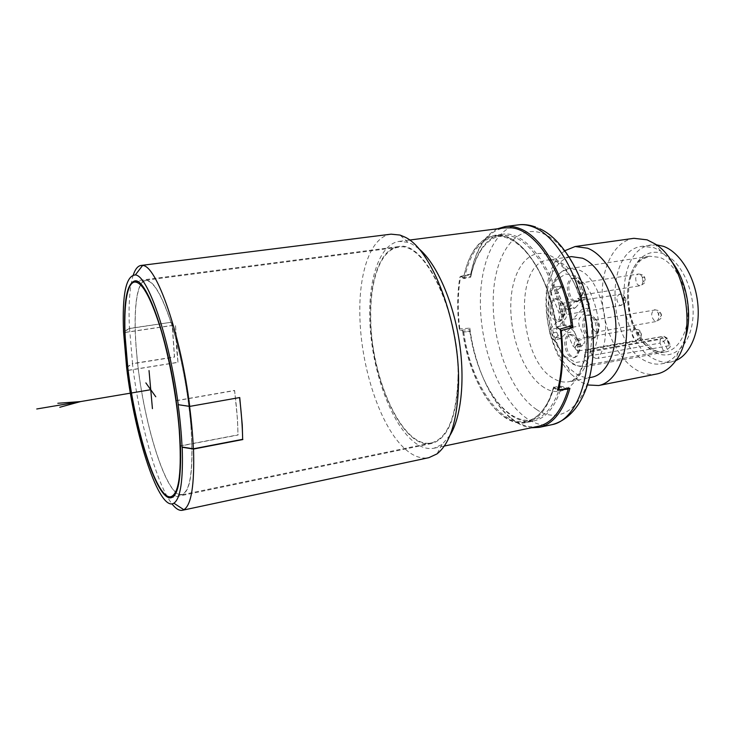 <?xml version="1.0" encoding="UTF-8"?>
<svg xmlns="http://www.w3.org/2000/svg" width="735" height="735" viewBox="0 0 735 735"><rect width="100%" height="100%" fill="white"/><g stroke="black" fill="none" stroke-linecap="round" stroke-linejoin="round"><path stroke-width="0.55" stroke-dasharray="3.67 2.76" d="M239.739 397.543L189.593 406.381M178.09 404.48L189.566 406.189M391.094 234.162C370.798 236.551 358.781 272.18 359.856 315.058C360.609 366.93 380.307 427.421 405.527 449.351C413.456 456.343 421.228 459.118 428.863 457.675M133.283 274.954C129.654 286.595 128.377 304.409 129.461 328.38L172.018 322.15L174.416 356.934L132.447 363.595C139.071 420.402 156.261 483.777 171.962 503.861M129.461 328.38L123.553 331.816M172.018 322.15L129.571 328.536L123.664 331.963M172.146 322.298L174.544 357.091L132.557 363.761L129.571 328.536M126.723 367.408L132.557 363.761M126.696 367.188L132.447 363.595M449.958 435.368L442.001 444.491L434.063 448.212C427.026 449.526 419.85 447.055 412.528 440.789C391.038 422.129 373.646 374.391 370.284 329.161C366.848 283.976 378.167 244.424 399.123 241.392L407.842 242.302L411.912 244.02L418.353 248.301M560.309 328.995L556.496 326.983C549.633 273.346 518.478 230.422 494.618 235.338C479.11 238.59 468.746 252.766 463.519 277.867L460.652 276.351L460.505 277.141C457.721 293.366 457.51 310.776 459.871 329.372L463.712 331.733L469.849 331.237L469.83 328.122L459.301 328.977L459.991 330.272L469.977 329.657C474.911 366.149 490.741 401.632 510.568 417.636L514.243 420.944C519.875 424.885 525.571 427.164 531.304 427.77M538.332 426.291C530.165 427.862 521.951 425.758 513.682 419.988L510.568 417.636M460.652 276.351L470.841 274.017C473.092 262.643 476.62 253.015 481.425 245.132C487.691 235.016 495.482 229.246 504.798 227.841M459.301 328.977C456.986 310.455 457.198 293.09 459.935 276.884L470.657 274.587L470.685 277.251L464.428 278.583L459.935 276.884M462.802 332.009L469.95 331.568C474.828 365.534 489.648 398.269 507.995 412.996C516.576 419.924 525.139 422.588 533.702 421.008L526.251 422.551C499.184 428.634 469.408 382.448 462.802 332.009L459.991 330.272M526.251 422.551C538.58 419.804 547.777 408.283 553.841 387.988L557.571 390.276M462.839 331.457C467.625 365.378 481.949 398.002 499.947 413.539C519.884 429.268 536.513 424.389 549.835 398.894L553.841 387.317L557.782 389.449M469.95 331.568L469.977 329.657M469.849 331.237C474.608 364.946 489.299 397.488 507.472 412.059C515.924 418.877 524.358 421.504 532.783 419.951C545.012 417.232 554.162 405.95 560.245 386.096L553.841 387.317M469.83 328.122C474.608 365.515 490.741 402.137 511.082 418.555M569.928 388.365L560.245 386.096M567.154 388.732L561.43 387.115L553.841 387.988M533.702 421.008C546.004 418.279 555.247 406.979 561.43 387.115M560.447 330.061L556.285 327.139L563.01 325.385C556.184 272.768 525.36 230.799 501.647 235.65C493.176 236.946 486.074 242.201 480.332 251.416C476.004 258.463 472.789 267.071 470.685 277.251M563.01 325.385L568.771 326.597M497.678 228.75C491.449 231.7 486.092 236.817 481.6 244.094C476.565 252.381 472.917 262.542 470.657 274.587M470.841 274.017L470.813 276.204L463.519 277.867M556.496 326.983L564.287 324.769L571.306 325.881M564.287 324.769C557.268 271.638 526.122 229.467 502.17 234.346C493.562 235.659 486.34 240.997 480.515 250.359C476.179 257.425 472.945 266.033 470.813 276.204M556.423 327.626C551.278 294.064 540.694 268.165 524.661 249.937C498.514 221.014 470.547 238.498 463.537 278.473M464.428 278.583C469.582 253.75 479.826 239.729 495.151 236.505C504.862 235.283 514.785 240.014 524.928 250.718C540.703 268.661 551.149 294.129 556.285 327.139M591.813 377.22C586.796 378.139 581.734 377.128 576.626 374.188L568.072 367.325C548.044 347.196 539.959 299.347 552.261 273.76C556.909 263.755 563.304 258.04 571.435 256.616M564.976 250.663C559.978 254.264 555.871 259.584 552.674 266.621C538.59 296.177 547.795 350.641 570.801 373.931L580.659 381.915L587.669 384.965M633.928 238.315C614.129 241.181 601.009 267.99 602.195 298.52C603.26 329.06 618.208 360.242 637.851 370.725C644.2 374.069 650.53 375.153 656.851 373.968M656.282 244.773L642.096 246.298C603.518 250.166 607.404 343.925 645.67 361.078C651.118 363.853 656.539 364.744 661.941 363.752C668.06 362.53 673.416 358.919 678.019 352.91L684.689 340.075M671.358 261.182L660.838 251.251L653.948 247.677L642.096 246.298M651.467 244.948C612.549 248.871 616.27 342.317 654.83 359.323C660.315 362.07 665.781 362.943 671.23 361.942L675.842 360.527M591.877 364.156L663.503 350.935L667.398 349.437L670.384 346.764L670.761 346.13L669.392 345.652L597.702 358.432C614.837 337.595 601.993 277.858 578.886 269.984L569.57 268.606C540.712 271.408 545.094 349.759 574.2 364.147C578.215 366.407 582.184 367.197 586.117 366.499L591.877 364.156C589.36 364.358 587.44 363.191 586.107 360.646L584.518 356.833L584.729 352.883L587.853 349.713L588.404 349.382L590.288 351.018L591.895 354.867C593.246 357.43 595.175 358.616 597.702 358.432M590.288 351.018L665.846 337.76L667.15 338.1L666.746 338.651L663.255 336.538L663.861 336.226L665.846 337.76L669.392 345.652M667.398 349.437L663.779 341.352L660.012 343.098L660.306 339.248L584.729 352.883M577.82 349.823C577.453 354.399 575.983 357.035 573.41 357.734C568.109 356.999 565.206 351.982 564.71 342.685C565.05 338.063 566.529 335.399 569.156 334.691C574.43 335.426 577.324 340.47 577.82 349.823M562.744 313.496C562.376 318.246 560.888 320.965 558.269 321.654C553.262 320.938 550.524 316.078 550.056 307.083C550.396 302.287 551.893 299.54 554.558 298.842C559.546 299.558 562.275 304.446 562.744 313.496M580.687 293.32C580.264 298.346 578.638 301.221 575.799 301.947C570.553 301.231 567.705 296.279 567.282 287.073C567.668 282.01 569.313 279.107 572.197 278.363C577.434 279.079 580.264 284.068 580.687 293.32M596.508 330.548C596.085 335.39 594.477 338.173 591.675 338.909C586.107 338.183 583.094 333.065 582.634 323.538C583.02 318.659 584.647 315.848 587.495 315.094C593.044 315.82 596.039 320.965 596.508 330.548M568.458 308.829L575.496 307.671L574.283 308.378L570.783 305.365L563.313 287.541L561.641 286.09L554.668 287.174L556.331 288.635L563.782 306.513L567.255 309.536L578.133 298.318L579.924 299.843L582.157 305.117L581.945 309.224L572.804 319.229C571.38 321.241 571.251 323.914 572.418 327.24L577.875 340.36L577.673 344.347L584.72 343.08L584.931 339.101L579.446 326.028C578.28 322.711 578.417 320.047 579.851 318.034L589.084 308.038L589.305 303.95L582.157 305.117M575.496 307.671L584.619 297.546L577.499 298.695M589.305 303.95L587.063 298.695L585.262 297.17L584.619 297.546M582.111 345.772L574.549 347.352L572.721 345.762L567.337 332.735L563.809 329.638L562.698 330.281L570.773 328.435L574.32 331.513L579.731 344.494L581.56 346.084L584.72 343.08M569.653 329.078L561.016 338.431L553.62 339.947L551.912 338.422L549.853 333.359L550.01 329.51L558.462 320.028C559.831 318.044 559.941 315.416 558.811 312.145L551.461 294.386L551.627 290.435L554.052 287.55M558.811 312.145L565.766 310.997C566.905 314.258 566.786 316.877 565.408 318.852L556.864 328.325L556.698 332.174L558.765 337.218L560.483 338.743L561.016 338.431M565.766 310.997L558.389 293.293L551.461 294.386M561.016 286.466L558.563 289.351L558.389 293.293M579.309 349.548L577.067 356.19L574.889 357.458C569.579 356.732 566.676 351.716 566.18 342.427C566.52 337.806 568.008 335.142 570.636 334.434L573.125 334.857C577.168 337.595 579.226 342.492 579.309 349.548M577.232 350.678C575.22 349.235 574.191 346.773 574.164 343.282L576.451 339.221L577.793 339.469C579.832 340.902 580.861 343.374 580.889 346.902L579.74 350.283L578.62 350.944L577.232 350.678M640.01 331.696C638.118 332.275 638.017 333.699 639.707 335.996C641.6 335.426 641.701 333.993 640.01 331.696M564.223 313.248L561.852 320.23L559.739 321.406C554.723 320.69 551.985 315.839 551.516 306.844C551.856 302.048 553.363 299.301 556.028 298.603L558.398 299.044C562.192 301.672 564.14 306.403 564.223 313.248M562.358 314.81C560.401 313.477 559.409 311.08 559.363 307.616C559.546 305.172 560.318 303.775 561.678 303.426L562.909 303.656C564.847 304.997 565.831 307.395 565.876 310.859L564.664 314.415L562.358 314.81M624.676 296.894C622.848 297.556 622.756 298.98 624.392 301.185C626.22 300.532 626.312 299.099 624.676 296.894M582.203 293.081L579.649 300.404L577.306 301.699C572.041 300.992 569.202 296.04 568.78 286.843C569.166 281.781 570.81 278.877 573.704 278.133L576.332 278.648C580.209 281.376 582.166 286.181 582.203 293.081M583.792 290.748L582.487 294.478L581.275 295.158C578.574 294.799 577.122 292.273 576.911 287.587C577.122 285.015 577.967 283.535 579.437 283.159L580.806 283.425C582.782 284.822 583.774 287.266 583.792 290.748M642.289 278.593C643.437 276.121 644.384 276.516 645.137 279.769C643.979 282.231 643.033 281.845 642.289 278.593M598.033 330.281L595.616 337.236L593.191 338.633C587.614 337.916 584.601 332.799 584.141 323.281C584.536 318.402 586.163 315.591 589.011 314.837L591.767 315.343C595.91 318.181 597.996 323.161 598.033 330.281M595.635 331.696C593.512 330.263 592.438 327.737 592.419 324.126C592.63 321.645 593.467 320.212 594.918 319.835L596.351 320.092C598.465 321.544 599.53 324.071 599.539 327.681L598.308 331.219L597.05 331.944L595.635 331.696M659.938 312.577C657.935 313.22 657.825 314.709 659.598 317.042C661.601 316.399 661.721 314.911 659.938 312.577M562.698 330.281L554.144 339.644M575.092 347.039L577.673 344.347M553.694 386.941L549.826 398.067C543.762 411.508 535.944 419.235 526.37 421.274C499.625 427.283 470.179 381.603 463.712 331.733M128.028 370.302L177.962 362.272L176.538 347.793L175.49 324.925L125.005 332.376M370.523 317.584C370.587 378.396 402.771 450.188 431.675 443.499C447.826 438.997 456.701 417.324 458.3 378.47C460.174 313.174 424.325 239.399 398.407 246.629C380.546 248.788 369.705 279.796 370.523 317.584M176.235 400.759L234.63 390.579L237.478 419.299L238.057 435.019L180.479 445.989M177.962 362.272L175.49 324.925M128.212 370.394L178.045 362.373M125.005 332.486L175.573 325.017M234.63 390.579L234.511 390.441C236.652 406.437 237.791 421.247 237.947 434.881L238.057 435.019M176.216 400.612L234.511 390.441M180.378 445.851L237.947 434.881M457.978 378.249C459.834 313.376 424.224 240.079 398.462 247.263C380.73 249.404 369.953 280.2 370.762 317.75C370.826 378.185 402.808 449.526 431.518 442.883C447.578 438.409 456.398 416.864 457.978 378.249M191.091 427.568C188.509 393.905 180.902 353.535 171.724 324.429C161.893 294.689 153.202 279.971 145.659 280.255C135.975 281.367 132.86 313.845 136.701 354.215C142.213 419.005 166.285 498.578 181.912 494.784C190.595 491.779 193.663 469.38 191.091 427.568M136.774 354.316C142.268 418.904 166.266 498.229 181.839 494.434C190.503 491.449 193.553 469.114 190.99 427.43C188.417 393.877 180.838 353.636 171.687 324.631C161.884 294.992 153.22 280.32 145.705 280.605C136.049 281.707 132.943 314.075 136.774 354.316M518.377 224.864C493.314 228.383 478.228 267.237 480.598 311.199C482.867 355.198 501.858 401.126 526.747 418.371C535.245 424.168 543.707 426.263 552.132 424.637M536.394 409.395C561.871 427.191 590.279 403.423 593.081 352.699C596.269 302.103 570.691 243.799 543.055 233.656C515.455 222.696 493.929 255.302 493.203 299.099C492.156 342.813 510.788 392.297 536.394 409.395M544.084 387.538C524.441 375.254 509.796 337.282 510.807 303.821C511.56 270.26 528.603 246.354 549.394 255.284C570.213 263.626 588.808 306.587 586.567 343.943C584.619 381.428 563.653 400.345 544.084 387.538M569.322 256.919L547.979 259.979C513.085 263.323 518.671 359.957 553.731 378.589C558.729 381.584 563.671 382.641 568.559 381.741C583.305 379.141 593.843 355.033 591.519 325.688C589.314 296.352 574.559 268.257 558.784 261.632L547.979 259.979L552.077 259.675C556.505 260.567 565.151 267.485 572.703 280.246C580.76 295.617 585.382 313.018 586.567 332.45C587.43 350.567 582.322 368.446 578.932 373.362C574.044 379.627 571.113 382.411 570.13 381.713L589.718 377.625M655.354 352.478C672.286 361.271 690.523 346.157 692.857 318.531C695.448 291.014 680.665 259.832 662.851 253.63C645.064 247.006 629.289 264.82 627.791 290.252C626.045 315.6 638.366 344.072 655.354 352.478M652.855 349.832C657.2 351.964 661.518 352.644 665.809 351.89C679.278 349.566 689.246 330.392 687.822 307.441C686.499 284.509 673.931 262.579 659.791 257.415L649.648 256.221C618.062 259.464 621.314 336.318 652.855 349.832M587.853 349.713L663.255 336.538L660.306 339.248L663.779 341.352L666.746 338.651L670.384 346.764M663.503 350.935L660.012 343.098L584.518 356.833M586.107 360.646L575.845 362.557L565.298 356.604C558.729 349.079 553.703 339.331 550.23 327.351C548.016 314.902 548.016 303.215 550.249 292.31L556.413 279.833L565.665 273.99L576.461 276.13L586.842 286.191C592.888 296.471 596.792 308.378 598.575 321.912C598.731 335.188 596.508 346.176 591.895 354.867M576.451 339.221L634.489 328.903L635.913 329.133C639.808 333.442 640.047 337.172 636.62 340.342L635.159 340.103C631.282 335.776 631.062 332.045 634.489 328.903L638.89 329.896C640.856 331.733 641.664 333.534 641.306 335.325C640.111 337.099 643.346 336.327 636.62 340.342L578.62 350.944M561.678 303.426L620.588 294.257C624.41 298.502 624.612 302.223 621.176 305.411L619.89 305.218C616.086 300.955 615.902 297.243 619.339 294.073L623.418 294.965L625.926 300.312C624.612 302.241 628.186 301.24 621.176 305.411L563.57 315.03M579.437 283.159L638.449 274.017C636.887 274.403 635.968 275.855 635.711 278.372C635.867 282.957 637.374 285.41 640.222 285.722C641.774 285.336 642.684 283.894 642.95 281.386C642.794 276.792 641.297 274.33 638.449 274.017C645.872 274.761 644.384 277.637 645.229 279.888C644.264 281.542 647.204 282.111 640.222 285.722L581.275 295.158M594.918 319.835L655.776 309.876C659.901 314.295 660.113 318.163 656.41 321.48L654.922 321.259C650.815 316.822 650.622 312.954 654.325 309.665L658.67 310.583C661.123 313.046 661.987 315.076 661.261 316.675C660.048 318.071 663.319 317.538 656.41 321.48L597.05 331.944M563.782 306.513L570.783 305.365M563.313 287.541L556.331 288.635M558.462 320.028L565.408 318.852M556.864 328.325L550.01 329.51M556.698 332.174L549.853 333.359M558.765 337.218L551.912 338.422M567.337 332.735L574.32 331.513M579.731 344.494L572.721 345.762M577.875 340.36L584.931 339.101M572.418 327.24L579.446 326.028M572.804 319.229L579.851 318.034M589.084 308.038L581.945 309.224M587.063 298.695L579.924 299.843M558.563 289.351L551.627 290.435M442.001 444.491L436.994 453.899M407.842 242.302L400.015 235.062M399.123 241.392L409.496 240.06M507.472 412.059L507.995 412.996M434.063 448.212L444.298 446.053M480.332 251.416L480.515 250.359M481.425 245.132L481.6 244.094M501.647 235.65L495.151 236.505M524.928 250.718L524.661 249.937M502.17 234.346L494.618 235.338M540.05 228.907L535.567 226.996M660.838 251.251L655.023 243.901M678.019 352.91L674.932 361.767M671.23 361.942L661.941 363.752M654.6 350.283C659.589 352.175 663.328 352.717 665.809 351.89L586.117 366.499L576.846 365.8L572.767 364.046L562.275 354.987L552.591 337.337L547.557 311.989L548.944 294.018L552.463 283.388L557.461 275.662C560.217 272.345 564.25 269.993 569.57 268.606L649.648 256.221L642.041 259.372C638.568 261.145 630.658 272.363 629.031 284.849C627.01 308.167 630.602 334.278 654.6 350.283M588.404 349.401L663.861 336.226L667.15 338.1L670.761 346.139M573.41 357.734L574.889 357.458M579.74 350.283L577.067 356.19M577.738 339.441L573.125 334.857M569.156 334.691L570.636 334.434M558.269 321.654L559.739 321.406M564.664 314.415L561.852 320.23M562.909 303.656L558.398 299.044M554.558 298.842L556.028 298.603M575.799 301.947L577.306 301.699M582.487 294.478L579.649 300.404M580.806 283.425L576.332 278.648M572.197 278.363L573.704 278.133M591.675 338.909L593.191 338.633M598.308 331.219L595.616 337.236M596.351 320.092L591.767 315.343M587.495 315.094L589.011 314.837M567.255 309.536L574.283 308.378M561.641 286.09L554.668 287.174M560.483 338.743L553.62 339.947M563.809 329.638L570.773 328.435M581.56 346.084L574.549 347.352M585.262 297.17L578.133 298.318M568.072 367.325L570.801 373.931M552.261 273.76L552.674 266.621M532.783 419.951L526.37 421.274M549.826 398.067L549.835 398.894M431.675 443.499L171.117 497.742M398.407 246.629L134.496 281.009M398.462 247.263L145.659 280.255M431.518 442.883L181.912 494.784M181.839 494.434L173.855 496.097M145.705 280.605L137.62 281.661"/><path stroke-width="1.1" d="M173.883 503.19C159.275 512.405 134.542 435.883 126.604 367.243L123.553 331.816C122.056 294.551 125.979 275.597 135.323 274.954C147.68 275.092 169.546 337.815 178.256 404.7L178.09 404.48C180.139 419.713 181.453 433.898 182.041 447.018L182.197 447.248C183.291 480.074 180.516 498.716 173.883 503.19L183.851 509.732C191.357 505.12 194.582 484.889 193.516 449.048L182.197 447.248M176.134 400.621L176.235 400.759C167.323 335.307 145.769 276.884 134.496 281.009C126.962 283.848 123.728 300.983 124.794 332.404L128.028 370.302C135.525 432.667 157.253 501.086 171.117 497.742C178.219 495.712 181.343 478.467 180.479 445.989L180.378 445.851C179.836 432.005 178.421 416.929 176.134 400.621L176.216 400.612M178.256 404.7L189.74 406.4C180.681 333.699 156.316 264.958 142.581 265.5L140.991 265.454C137.803 265.951 135.24 269.111 133.283 274.954M239.573 397.571C241.383 412.454 242.412 426.373 242.66 439.319L242.256 424.904L239.739 397.543L189.74 406.4M189.593 406.381C191.55 421.532 192.8 435.671 193.351 448.809L182.041 447.018M242.66 439.319L193.351 448.809M242.844 439.548L193.516 449.048M171.962 503.861C175.729 508.73 179.193 510.871 182.353 510.292L428.863 457.675L436.994 453.899C450.243 443.425 457.427 420.264 458.53 384.414C460.138 322.601 431.473 248.237 404.369 236.863L400.015 235.062L391.094 234.162L140.991 265.454M182.353 510.292L183.851 509.732M418.353 248.301C435.331 261.972 451.933 297.657 458.695 337.687C465.457 377.716 461.506 416.874 449.958 435.368M409.496 240.06L504.798 227.841L511.431 227.85C536.164 229.605 564.893 273.861 571.306 325.881L560.309 328.995L560.447 330.061C563.01 352.221 562.119 372.011 557.782 389.449L558.545 389.853L569.928 388.365C563.313 411.233 553.087 424.224 539.26 427.347L531.304 427.77M567.154 388.732L568.265 389.045L557.571 390.276L557.782 389.449M568.265 389.045C561.687 410.874 551.709 423.296 538.332 426.291L444.298 446.053M568.771 326.597L572.896 327.461L561.209 330.529L560.447 330.061M561.209 330.529C563.727 352.635 562.835 372.415 558.545 389.853M572.896 327.461C567.411 280.237 543.441 237.414 520.141 228.741C515.033 226.656 510.09 225.921 505.322 226.536L497.678 228.75M569.322 256.919L571.435 256.616L582.497 258.196C598.63 264.683 613.587 292.447 615.673 321.498C617.887 350.567 606.954 374.538 591.813 377.22L589.718 377.625M587.669 384.965L598.658 385.526C616.16 382.375 628.939 354.674 626.33 321.002C623.859 287.348 606.329 255.412 587.632 248.219L575.165 246.519L564.976 250.663M598.658 385.526L656.851 373.968C663.705 372.581 669.732 368.52 674.932 361.767C698.131 334.645 685.847 261.89 655.023 243.901L647.094 239.831L633.928 238.315L575.165 246.519M684.689 340.075C693.344 316.849 687.161 280.265 671.358 261.182M675.842 360.527C690.836 354.353 700.63 330.052 697.736 303.233C694.924 276.406 679.857 252.096 663.411 246.308L656.282 244.773M126.595 355.905C132.346 420.677 155.967 500.37 170.897 496.713C179.202 493.791 181.977 471.42 179.211 429.598C176.492 395.935 168.912 355.519 159.908 326.368C150.271 296.572 141.846 281.808 134.634 282.047C125.363 283.104 122.626 315.535 126.595 355.905M152.43 408.642L149.03 370.559M145.861 382.889L155.765 396.753M150.739 389.725L36.75 408.982M57.835 403.267L80.547 401.586L59.792 407.263M540.05 228.907C564.462 239.628 589.038 283.085 592.778 330.337C596.379 376.586 581.725 416.57 552.132 424.637C575.055 420.411 591.749 380.656 587.283 331.467C583.011 282.304 558.251 236.431 533.408 227.023C528.226 224.965 523.219 224.249 518.377 224.864L505.322 226.536M135.323 274.954L142.581 265.5M552.132 424.637L539.26 427.347M535.567 226.996C529.209 224.809 523.476 224.092 518.377 224.864M173.855 496.097L170.897 496.713M137.62 281.661L134.634 282.047"/></g></svg>
